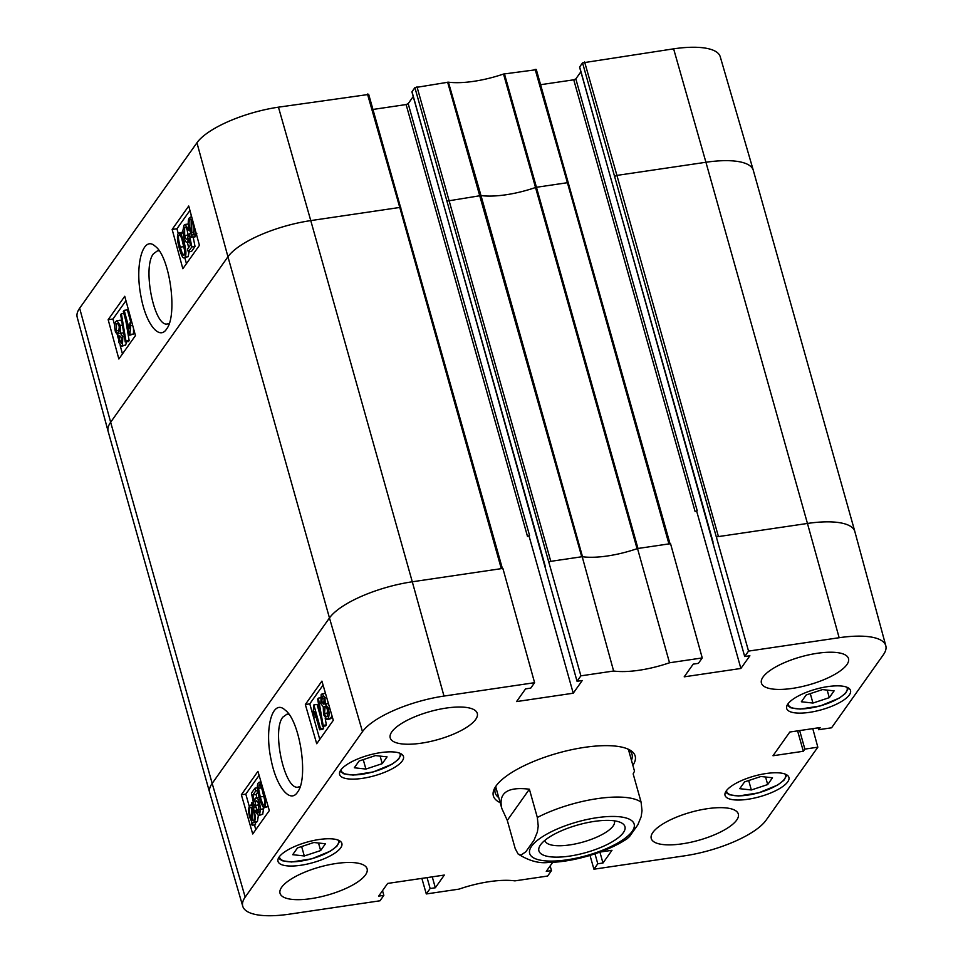 <?xml version="1.0" encoding="UTF-8"?>
<svg xmlns="http://www.w3.org/2000/svg" width="963" height="963" viewBox="0 0 963 963"><rect width="100%" height="100%" fill="white"/><g stroke="black" fill="none" stroke-linecap="round" stroke-linejoin="round"><path stroke-width="1.44" d="M751.345 789.973L739.753 788.685L744.555 781.908L760.902 776.491L772.495 777.779L767.692 784.556L751.345 789.973L748.696 780.536M767.692 784.556L765.573 777.009M304.296 855.975L292.692 854.687L297.507 847.909L313.854 842.493L325.446 843.781L320.643 850.558L304.296 855.975L301.636 846.537M320.643 850.558L318.512 843.01M322.894 696.791L321.859 696.947L324.062 699.078L323.929 704.314L321.714 702.159L322.34 696.586M327.131 708.672L327.926 713.788M325.903 706.529L324.579 706.722C325.542 705.65 326.481 706.577 327.396 709.49L327.288 716.243C326.288 717.23 325.362 716.303 324.483 713.451L325.205 706.252M327.288 716.243L326.674 716.677M325.241 704.025L328.287 708.19C329.442 712.68 329.322 716.159 327.95 718.615L326.854 719.433L323.58 714.702L323.267 706.818L320.835 703.544L321.173 694.6L322.148 693.854L324.964 697.826L325.241 704.025L328.564 703.532M322.148 693.854L325.47 693.372M328.431 703.556L325.506 703.989M332.03 715.942L330.044 718.964L326.854 719.433M317.658 699.126L318.368 698.127L323.147 725.38L322.449 726.379L317.658 699.126M320.21 697.862L318.368 698.127M325.205 718.422L326.349 724.91L323.147 725.38M326.349 724.91L325.638 725.897L322.449 726.379M319.632 729.785L314.456 711.368L313.697 717.303L312.903 714.51L313.866 704.904L320.51 728.558L319.632 729.785L322.834 729.316L323.7 728.088L320.51 728.558M316.033 716.966L313.697 717.303M321.161 719.024L317.056 704.435L313.866 704.904M323.195 726.258L323.7 728.088M252.186 808.186L253.558 811.737C254.641 815.914 254.689 818.767 253.702 820.295L252.282 820.488L252.186 808.186M253.1 820.765L253.702 820.295L252.282 820.488M251.608 807.463L251.704 819.802L250.308 816.239C249.188 811.917 249.14 809.04 250.151 807.596L251.512 807.403M251.692 818.237L250.994 818.345M251.56 802.685L254.196 810.762C255.532 816.143 255.544 819.91 254.22 822.053L252.306 822.45L252.33 825.243L251.752 824.797L251.728 821.884L249.67 817.178C248.298 811.821 248.298 808.041 249.646 805.814L251.584 805.465L251.56 802.685L253.365 802.42M253.474 802.949L252.137 803.142M254.051 805.778L252.162 806.055M255.351 805.586L257.386 810.292M258.349 815.577L257.422 821.583L252.306 822.45M255.496 822.45L255.52 824.773L252.33 825.243M249.646 805.814L251.584 805.465M259.48 809.546L256.23 809.871C257.241 812.591 258.12 813.434 258.854 812.399L258.734 804.514C257.723 801.144 256.712 800.072 255.713 801.3L255.063 805.429L254.148 806.224L251.439 793.151L254.966 788.167L255.749 790.924L252.908 794.92L254.304 801.794L255.231 798.423L259.336 797.28M256.387 800.795L255.713 801.3L257.121 801.096M258.265 803.058L258.265 804.948L255.063 805.429M258.265 804.948L254.148 806.224M257.41 787.806L254.966 788.167M257.687 790.647L255.749 790.924M257.891 791.935L256.11 794.451L252.908 794.92M256.11 794.451L256.76 797.665M255.231 798.423C256.676 796.81 258.132 798.315 259.589 802.937L260.588 809.281L259.529 814.758L258.457 815.565L255.388 811.412L256.23 809.871M263.706 807.548L262.718 814.289L258.457 815.565M261.683 787.854L264.861 800.915M259.974 785.146L258.975 785.29C259.673 783.388 261.057 785.928 263.116 792.922C265.03 800.109 265.463 803.985 264.416 804.55C263.73 806.452 262.345 803.9 260.287 796.919L258.493 788.324L259.432 784.953M265.21 796.425L265.078 806.922L262.779 806.777L259.384 798.183C257.121 790.154 256.772 785.05 258.325 782.883L259.216 782.221L262.237 786.169M268.123 806.476L264.163 807.608L268.159 806.597M323.074 685.114L309.785 703.857L319.776 739.391M259.095 775.359L245.806 794.114L249.285 806.476M254.473 824.93L255.797 829.649M305.331 704.507L321.919 681.118L333.294 720.324L316.707 743.725L305.331 704.507L309.785 703.857M241.352 794.764L257.94 771.363L269.315 810.581L252.727 833.97L241.352 794.764L245.806 794.114M300.167 786.458L298.458 787.036C284.904 791.49 271.349 730.243 282.929 717.062L287.01 714.149L288.852 714.233M297.435 792.32L297.832 791.73C308.629 777.346 299.818 720.36 285.072 710.032C272.601 698.175 264.175 727.968 271.072 759.554C276.212 786.602 290.044 803.792 297.435 792.32M552.762 862.246L546.286 871.383L551.486 870.612L547.634 876.041L514.904 880.868A57.082 18.381 164.3 0 0 459.014 889.126L426.296 893.953L430.136 888.524L435.324 887.766L444.328 875.066L387.656 883.432L378.652 896.132L383.84 895.361L379.988 900.79L289.382 914.164A67.831 21.836 -15.7 0 1 242.76 906.267A67.831 21.836 -15.7 0 1 245.18 897.131L362.473 731.663A67.831 21.836 -15.7 0 1 443.991 696.068L534.597 682.683L502.891 568.411L412.284 581.784L443.991 696.068M365.483 874.885A45.225 14.565 -15.7 0 1 319.235 897.143A45.225 14.565 -15.7 0 1 280.028 893.303A45.225 14.565 -15.7 0 1 319.632 867.049A45.225 14.565 -15.7 0 1 367.108 868.831A45.225 14.565 -15.7 0 1 365.483 874.885M736.695 820.079A45.225 14.565 -15.7 0 1 690.447 842.336A45.225 14.565 -15.7 0 1 651.241 838.496A45.225 14.565 -15.7 0 1 690.844 812.242A45.225 14.565 -15.7 0 1 738.32 814.024A45.225 14.565 -15.7 0 1 736.695 820.079M846.874 664.639A45.225 14.565 -15.7 0 1 800.638 686.896A45.225 14.565 -15.7 0 1 761.42 683.068A45.225 14.565 -15.7 0 1 801.023 656.802A45.225 14.565 -15.7 0 1 848.499 658.584A45.225 14.565 -15.7 0 1 846.874 664.639M475.662 719.445A45.225 14.565 -15.7 0 1 429.426 741.703A45.225 14.565 -15.7 0 1 390.208 737.863A45.225 14.565 -15.7 0 1 429.811 711.609A45.225 14.565 -15.7 0 1 477.287 713.39A45.225 14.565 -15.7 0 1 475.662 719.445M849.33 694.949A33.163 10.677 -15.7 0 1 815.42 711.272A33.163 10.677 -15.7 0 1 786.663 708.467A33.163 10.677 -15.7 0 1 815.709 689.207A33.163 10.677 -15.7 0 1 850.522 690.519A33.163 10.677 -15.7 0 1 849.33 694.949M787.722 781.86A33.163 10.677 -15.7 0 1 753.812 798.183A33.163 10.677 -15.7 0 1 725.055 795.378A33.163 10.677 -15.7 0 1 754.101 776.118A33.163 10.677 -15.7 0 1 788.914 777.43A33.163 10.677 -15.7 0 1 787.722 781.86M340.673 847.861A33.163 10.677 -15.7 0 1 306.764 864.184A33.163 10.677 -15.7 0 1 278.006 861.379A33.163 10.677 -15.7 0 1 307.041 842.119A33.163 10.677 -15.7 0 1 341.865 843.432A33.163 10.677 -15.7 0 1 340.673 847.861M402.281 760.951A33.163 10.677 -15.7 0 1 368.372 777.273A33.163 10.677 -15.7 0 1 339.614 774.469A33.163 10.677 -15.7 0 1 368.648 755.209A33.163 10.677 -15.7 0 1 403.473 756.521A33.163 10.677 -15.7 0 1 402.281 760.951M498.774 797.617A71.069 22.883 -15.7 0 1 495.187 792.826A71.069 22.883 -15.7 0 1 496.366 785.531M627.214 748.757A71.069 22.883 -15.7 0 1 632.029 754.354A71.069 22.883 -15.7 0 1 631.463 760.325M632.872 765.356A73.657 23.714 164.3 0 0 628.767 749.443A73.657 23.714 164.3 0 0 557.854 753.114A73.657 23.714 164.3 0 0 495.403 786.927A73.657 23.714 164.3 0 0 500.182 802.648M600.069 852.062L611.974 850.305L602.97 863.017L597.782 863.775L593.93 869.204L590.006 855.421M812.784 728.63L817.828 747.192L766.054 820.235A67.831 21.836 -15.7 0 1 684.549 855.83L593.93 869.204M817.828 747.192L804.863 749.106L803.323 751.272L772.988 755.75L789.816 732.024L820.151 727.547L818.61 729.713L831.575 727.799L883.348 654.768A67.831 21.836 -15.7 0 0 885.804 645.752L854.855 531.6A68.915 22.185 -15.7 0 0 854.843 531.54A68.915 22.185 -15.7 0 0 807.451 523.451L839.146 637.723A67.831 21.836 -15.7 0 1 885.804 645.752M748.54 651.096L744.7 656.525L579.642 66.965L582.543 62.872L748.54 651.096L839.146 637.723M744.7 656.525L749.888 655.767L740.884 668.466L684.199 676.833L693.204 664.133L698.392 663.363L702.244 657.934L670.537 543.662L637.518 548.537L669.514 662.773L702.244 657.934M580.894 675.845L577.054 681.274L411.995 91.714L414.897 87.633L580.894 675.845L613.624 671.018A57.082 18.381 164.3 0 0 669.514 662.773M577.054 681.274L582.242 680.516L573.238 693.216L516.553 701.582L525.557 688.882L530.745 688.112L534.597 682.683M695.142 511.666L697.212 510.751L575.826 78.906L573.755 79.809L695.142 511.666L697.212 510.751M527.495 536.415L529.566 535.512L408.18 103.655L406.109 104.558L527.495 536.415L529.566 535.512M383.84 895.361L382.516 890.667M426.296 893.953L421.854 878.376M430.136 888.524L427.066 877.606M435.324 887.766L432.255 876.848M597.782 863.775L594.99 853.844M602.97 863.017L599.913 852.123M716.833 536.824L807.451 523.451L705.927 162.266A68.915 22.185 -15.7 0 1 753.295 170.295A68.915 22.185 -15.7 0 1 753.307 170.355L854.843 531.54M818.61 729.713L818.093 727.847M803.323 751.272L797.593 730.869M549.199 561.573L582.206 556.698L613.624 671.018M573.238 693.216L529.096 536.174M372.982 109.445L406.109 104.558M408.18 103.655L413.223 96.541M582.206 556.698A55.998 18.032 164.3 0 0 582.519 556.746A55.998 18.032 164.3 0 0 637.073 548.693A55.998 18.032 164.3 0 0 637.518 548.537M124.179 310.327L129.198 328.768L129.993 322.822L130.763 325.626L129.752 335.232L123.312 311.555L124.179 310.327L127.381 309.881L130.872 322.701M131.907 322.557L129.993 322.822M132.665 325.362L130.763 325.626M133.508 328.467L133.508 333.992L130.318 334.438M133.508 333.992L129.752 335.232M125.948 341.022L125.238 342.009L120.676 314.732L121.374 313.733L125.948 341.022L129.15 340.577L128.44 341.564L125.238 342.009M123.818 313.396L121.374 313.733M125.852 320.908L129.15 340.577M121.783 343.189L119.605 341.058L119.761 335.81L121.952 337.965L121.29 343.55M119.147 333.403C118.184 334.474 117.257 333.547 116.367 330.634L116.523 323.881C117.51 322.882 118.425 323.809 119.28 326.674L118.509 333.872M119.063 325.951L119.785 330.923M117.847 323.688L116.523 323.881L117.137 323.436M122.831 336.593L122.433 345.548L121.458 346.283L118.702 342.31L118.473 336.099L115.476 331.934C114.368 327.432 114.501 323.953 115.885 321.498L116.968 320.667L120.182 325.422L120.447 333.306L122.831 336.593L124.299 336.388M126.61 341.817L125.635 345.103L121.458 346.283M116.968 320.667L120.17 320.234L121.759 321.197M123.649 332.861L120.459 333.306L123.685 332.741M191.192 231.866L189.843 228.315C188.808 224.126 188.784 221.273 189.759 219.745L191.168 219.552L191.192 231.866M191.168 219.552L189.759 219.745L190.457 219.263M193.202 232.456L191.757 232.601L191.733 220.25L193.106 223.813C194.177 228.135 194.213 231.012 193.202 232.456L191.757 232.601L193.238 232.396M194.959 234.635L194.971 236.934L191.204 236.922L191.192 233.997L189.217 229.29C187.917 223.898 187.929 220.13 189.254 217.987L191.168 217.59L191.156 214.93M190.241 217.253L191.168 217.59M191.721 217.024L192.287 219.07M194.634 227.737L193.683 234.238L191.769 234.599L191.769 237.38M196.308 233.877L191.769 234.599M196.885 233.792L194.959 234.153M189.386 229.868L187.183 230.181C186.208 227.449 185.341 226.606 184.607 227.641L184.667 235.538C185.654 238.908 186.653 239.98 187.641 238.752L188.315 234.635L189.23 233.828L191.842 246.925L188.303 251.909L187.556 249.14L190.385 245.144L189.049 238.27L187.195 242.303L190.397 241.857M185.161 227.244L185.787 227.485M187.171 230.121L188.303 236.465M186.966 239.257L187.641 238.752M190.939 233.6L189.23 233.828M193.19 237.175L195.032 246.48L191.842 246.925M195.032 246.48L191.505 251.463L188.303 251.909M189.663 241.424L188.11 241.641C186.666 243.254 185.233 241.737 183.813 237.115L182.874 230.771L183.957 225.282L185.028 224.475L188.038 228.628L187.183 230.181M189.013 228.496L188.038 228.628M185.028 224.475L188.291 224.018M184.306 254.774C183.608 256.688 182.26 254.136 180.262 247.13C178.408 239.943 177.999 236.055 179.046 235.49C179.744 233.588 181.092 236.14 183.09 243.133L184.812 251.74L183.849 255.111M181.79 238.788L184.752 251.03M178.408 233.118L180.683 233.263L183.993 241.869C186.184 249.911 186.497 255.014 184.944 257.181L188.146 256.736L184.944 257.181C183.476 259.492 181.61 256.567 179.359 248.406C177.18 240.401 176.867 235.309 178.408 233.118L182.934 232.035M187.424 242.279L188.616 247.623M189.085 251.8L188.146 256.736M125.96 300.697L112.972 319.018L114.753 325.578M117.582 335.967L118.184 338.182M120.194 345.597L122.457 353.903M189.94 210.44L176.951 228.761L178.215 233.407M184.836 257.747L186.437 263.657M124.757 296.279L135.446 335.593L118.858 358.994L108.169 319.68L124.757 296.279M108.169 319.68L112.972 319.018M188.736 206.022L199.425 245.336L182.838 268.737L172.148 229.423L188.736 206.022M172.148 229.423L176.951 228.761M169.247 323.351L167.694 323.857C154.369 328.287 142.03 266.859 153.562 253.678L157.595 250.765L159.136 250.801M166.503 329.165L166.828 328.684C177.77 314.42 169.729 256.603 155.272 246.335C143.15 234.623 134.579 264.512 140.935 296.171C145.666 323.375 159.076 340.673 166.503 329.165M368.588 94.458L278.451 107.17A67.831 21.836 164.3 0 0 196.946 142.765L79.652 308.232A67.831 21.836 164.3 0 0 77.196 317.248L108.145 431.4A68.915 22.185 -15.7 0 1 110.649 422.239L212.173 783.425L329.466 617.957L362.473 731.663M536.235 69.709L503.529 74.031A57.082 18.381 -15.7 0 1 448.409 82.168L414.897 87.633M540.628 84.696L573.755 79.809M575.826 78.906L580.87 71.792M753.295 170.295L720.24 56.733A67.831 21.836 164.3 0 0 673.619 48.836L582.543 62.872M740.884 668.466L696.743 511.425M804.863 749.106L799.663 730.568M551.486 870.612L550.162 865.918M382.251 763.647L365.904 769.064L354.312 767.776L359.115 760.999L375.462 755.582L387.054 756.87L382.251 763.647L380.12 756.099M365.904 769.064L363.244 759.626M829.299 697.645L812.953 703.062L801.36 701.774L806.163 694.997L822.51 689.58L834.102 690.868L829.299 697.645L827.181 690.098M812.953 703.062L810.304 693.625M614.334 820.825A36.076 11.616 -15.7 0 1 614.442 821.15A36.076 11.616 -15.7 0 1 613.142 825.977A36.076 11.616 -15.7 0 1 576.259 843.732A36.076 11.616 -15.7 0 1 544.986 840.675A36.076 11.616 -15.7 0 1 544.902 840.338M623.338 832.646A44.695 14.385 164.3 0 0 621.063 822.679A44.695 14.385 164.3 0 0 578.029 824.906A44.695 14.385 164.3 0 0 540.135 845.43A44.695 14.385 164.3 0 0 570.289 855.999A44.695 14.385 164.3 0 0 623.338 832.646M626.829 838.942L629.549 836.51L637.831 824.822L641.165 816.684L642.008 810.726L641.105 802.167L633.16 773.891L634.509 771.17L628.442 749.563M507.284 820.392L501.819 808.475C498.244 792.922 507.429 786.506 529.385 789.215L537.33 817.479L538.233 826.049L537.378 832.008L534.056 840.145L525.762 851.834L521.055 855.048L518.106 854.025L515.229 848.668L507.284 820.392L529.385 789.215M785.134 774.071A30.587 9.847 -15.7 0 1 758.772 792.742A30.587 9.847 -15.7 0 1 726.547 790.551M338.073 840.073A30.587 9.847 -15.7 0 1 311.711 858.743A30.587 9.847 -15.7 0 1 279.487 856.552M324.459 701.762L321.714 702.159M327.673 712.981L324.483 713.451M326.698 697.573L324.964 697.826M329.707 707.974L328.287 708.19M331.14 718.145L327.95 718.615M251.68 816.034L250.308 816.239M256.411 807.463L253.221 807.933M255.881 810.509L254.196 810.762M257.422 821.583L254.22 822.053M260.829 802.745L259.589 802.937M263.778 808.8L260.588 809.281M262.718 814.289L259.529 814.758M261.527 787.878L258.493 788.324M263.477 796.449L260.287 796.919M242.76 906.267L209.705 792.705A68.915 22.185 -15.7 0 1 209.693 792.645A68.915 22.185 -15.7 0 1 212.173 783.425L245.18 897.131M79.652 308.232L110.649 422.239L227.942 256.772L329.466 617.957A68.915 22.185 -15.7 0 1 412.284 581.784L310.76 220.599L399.765 207.454L501.302 568.652M447.193 201.062L480.994 195.561L582.519 556.746M448.409 82.168L480.994 195.561A55.998 18.032 164.3 0 0 535.536 187.508L637.073 548.693M503.529 74.031L535.536 187.508L536.451 187.279L637.975 548.465M504.431 73.814L536.451 187.279L567.412 182.705L668.936 543.89M535.115 69.276L567.412 182.705L568.543 183.139M614.839 176.301L616.91 175.398L718.434 536.584M584.613 61.969L616.91 175.398L705.927 162.266L673.619 48.836M209.693 792.645L108.157 431.46A68.915 22.185 -15.7 0 1 108.145 431.4M196.946 142.765L227.942 256.772A68.915 22.185 -15.7 0 1 310.76 220.599L278.451 107.17M367.469 94.025L399.765 207.454L400.897 207.888M416.967 86.718L550.788 561.345M447.639 82.192L581.748 556.77M122.325 340.685L119.605 341.058M119.568 330.189L116.367 330.634M125.635 345.103L122.433 345.548M122.409 325.109L120.182 325.422M191.18 228.135L189.843 228.315M187.869 235.092L184.667 235.538M183.464 246.697L180.262 247.13M183.018 232.938L180.683 233.263M185.859 241.617L183.993 241.869M399.693 753.162A30.587 9.847 -15.7 0 1 373.319 771.832A30.587 9.847 -15.7 0 1 341.095 769.63M846.742 687.161A30.587 9.847 -15.7 0 1 820.38 705.831A30.587 9.847 -15.7 0 1 788.155 703.628M596.855 817.707A54.277 17.478 -15.7 0 1 618.017 842.866A54.277 17.478 -15.7 0 1 530.902 855.722A54.277 17.478 -15.7 0 1 596.855 817.707M537.33 817.479A68.915 22.185 -15.7 0 1 597.12 798.676A68.915 22.185 -15.7 0 1 641.105 802.167M725.488 792.224L729.316 794.74L738.561 795.992L758.772 792.826L777.586 785.062L783.918 780.271L786.903 774.95M278.427 858.226L282.267 860.741L291.512 861.993L311.723 858.827L330.538 851.063L336.869 846.272L339.855 840.952M253.269 822.775L256.471 822.306M250.536 805.128L251.584 804.972M259.216 782.221L261.009 781.956M670.128 544.095L536.295 69.48M502.481 568.844L368.648 94.23M192.793 234.936L195.995 234.491M545.431 566.882L411.935 91.942M713.077 542.133L579.582 67.193M340.047 771.315L343.875 773.831L353.12 775.083L373.331 771.917L392.146 764.153L398.477 759.362L401.463 754.041M787.096 705.313L790.924 707.829L800.169 709.081L820.38 705.915L839.194 698.151L845.526 693.36L848.511 688.039M501.819 808.475L495.74 786.855M626.997 838.821C605.173 853.314 570.505 862.354 549.066 862.379C539.485 863.751 529.169 860.97 518.106 854.025"/></g></svg>
